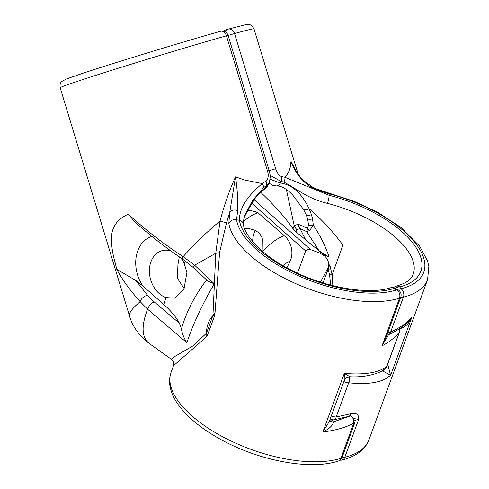 <?xml version="1.0" encoding="UTF-8"?>
<svg xmlns="http://www.w3.org/2000/svg" width="489" height="489" viewBox="0 0 489 489"><rect width="100%" height="100%" fill="white"/><g stroke="black" fill="none" stroke-linecap="round" stroke-linejoin="round"><path stroke-width="0.73" d="M193.901 268.027A3.068 1.4 -46.8 0 1 193.876 268.003A3.068 1.4 -46.8 0 1 194.61 265.209L214.17 283.687C210.667 282.556 208.155 281.316 206.627 279.952C194.708 295.515 186.303 311.872 181.419 329.03L179.506 323.333C176.052 317.031 170.869 310.796 163.949 304.647L142.947 286.065A32.054 24.444 74.4 0 1 151.926 236.456M180.533 257.703A24.554 18.729 74.4 0 1 184.011 262.795L186.902 272.556L183.95 289.207L174.634 298.149L165.942 297.581A24.554 18.729 74.4 0 1 149.493 273.498A24.554 18.729 74.4 0 1 161.987 250.692A24.554 18.729 74.4 0 1 170.961 251.004M182.397 258.962A3.068 0.691 -56.1 0 1 183.143 256.652C163.149 243.62 144.903 229.469 128.411 214.2L134.322 221.334C148.79 234.555 164.817 247.098 182.397 258.962A3.068 0.691 -56.1 0 1 182.397 258.962L193.876 268.003L206.627 279.952M214.17 283.687L212.055 287.666C201.621 306.145 193.876 322.63 188.815 337.123L186.804 342.691C183.943 338.052 182.152 333.498 181.419 329.03M207.556 334.947A6.137 3.857 33.3 0 0 206.437 333.254L205.942 337.318L207.556 334.947L214.469 316.059A6.137 1.357 9.6 0 0 212.953 315.442L206.437 333.254L193.143 345.79L173.583 357.196L171.511 359.336C173.687 361.2 174.353 363.321 173.509 365.705L205.942 337.324M214.469 316.059L215.044 312.44L212.953 315.442C208.687 320.338 206.517 326.279 206.437 333.254M173.485 365.778L171.101 372.288A101.284 44.927 -159.9 0 0 226.688 438.847A101.284 44.927 -159.9 0 0 340.876 458.346A6.137 4.762 72.6 0 1 338.186 461.096A6.137 6.137 0 0 0 342.117 457.349L342.117 457.349A6.137 2.72 -159.9 0 1 340.876 458.346L353.694 423.315A6.137 2.72 20.1 0 0 354.935 422.319L342.117 457.349M329.225 421.591L322.899 431.903C334.641 430.638 344.904 427.771 353.694 423.315A6.137 4.193 -117.6 0 0 350.699 415.589L349.653 416.121M385.46 338.901L382.056 345.815C389.22 342.141 394.971 337.581 399.317 332.147A6.137 2.72 20.1 0 0 399.623 331.676L387.099 365.9A6.137 6.137 0 0 1 385.259 368.504A6.137 5.636 -129.8 0 0 386.793 366.365C378.786 372.759 364.623 375.1 344.317 373.394L344.207 380.65C345.558 378.914 344.513 377.685 349.935 376.762L344.317 373.394L322.899 431.903C329.25 428.884 332.789 425.546 333.529 421.897L331.774 419.629M215.044 312.44L219.598 252.33L226.59 222.526L229.647 212.837L228.834 223.54A101.284 44.927 20.1 0 0 296.462 283.944A101.284 44.927 20.1 0 0 399.489 298.186A6.137 2.72 20.1 0 0 400.729 297.19A6.137 6.137 0 0 0 397.374 289.433M219.604 252.33A6.137 2.084 6.9 0 1 215.771 253.247L194.61 265.209L183.143 256.652C194.732 243.656 207.03 231.792 220.038 221.052L215.771 253.247L212.953 315.442M220.429 31.314A6.137 4.413 74.2 0 1 220.545 31.278L220.545 31.278A6.137 4.413 74.2 0 1 226.413 35.819L228.088 35.397A6.137 6.137 0 0 0 220.545 31.278C183.705 41.62 112.232 63.436 81.541 73.705L66.357 79.004L61.828 81.449C61.492 82.213 59.603 82.286 60.165 87.745A101.284 1.944 -16.9 0 1 120.263 67.598A101.284 1.944 -16.9 0 1 226.413 35.819L267.495 171.028C268.852 175.258 268.333 178.595 265.93 181.04L262.336 183.577L244.787 180.056L235.533 176.865C229.249 190.741 224.084 205.472 220.038 221.052A6.137 0.532 16.7 0 0 226.59 222.526M128.393 214.2L126.229 215.178C116.926 220.044 112.048 227.134 111.602 236.456C111.266 243.174 112.03 250.295 113.9 257.831L116.816 269.353C122.128 279.457 129.915 290.221 140.178 301.658C132.299 308.296 128.735 313.039 129.487 315.894L60.165 87.745M149.438 343.645C141.676 337.624 141.058 326.145 147.605 309.213A6.137 2.408 -49.7 0 1 154.182 301.896L147.605 295.399A6.137 3.484 139.4 0 0 140.178 301.658L147.605 309.213L186.804 342.691M268.547 184.371L266.04 187.006A6.137 4.45 62.7 0 1 264.213 189.396A6.137 4.45 62.7 0 1 264.139 189.439M245.185 214.524L252.458 200.655L263.467 187.788L266.633 185.398L266.04 187.006L253.742 198.986L244.39 216.945M265.93 181.04A6.137 4.083 -122.1 0 1 266.633 185.398L269.28 182.348L268.522 184.445C266.976 187.409 265.539 189.06 264.213 189.396L257.012 195.288L245.741 213.791L244.378 216.994M228.088 35.397L269.164 170.606L267.495 171.028M245.191 214.506C243.693 218.809 243.161 222.128 243.583 224.457A6.137 5.342 170.9 0 0 239.414 220.27A92.079 40.844 20.1 0 0 300.136 275.062A92.079 40.844 20.1 0 0 393.81 288.596A6.137 0.691 -66.7 0 1 394.348 288.125A6.137 6.137 0 0 0 390.198 287.874A6.137 4.725 73.5 0 1 393.81 288.596L396.854 289.91A6.137 0.691 -66.7 0 1 397.392 289.439L394.348 288.125M228.834 223.54A6.137 5.336 170.4 0 1 236.548 219.793A95.147 42.207 -159.9 0 0 300.075 276.536A95.147 42.207 -159.9 0 0 396.854 289.91A6.137 4.762 72.6 0 1 399.489 298.186L382.056 345.815L388.596 334.641M385.167 368.584A6.137 5.636 -129.8 0 0 385.253 368.517C380.625 373.15 366.188 377.679 349.935 376.756M387.099 365.9A6.137 2.72 -159.9 0 1 386.793 366.365L399.317 332.147A6.137 4.756 -141.8 0 0 399.14 328.944M329.843 419.91A6.137 3.301 137.6 0 0 332.086 419.892L332.544 419.776M330.472 419.122L330.148 419.073M329.708 420.283A6.137 4.089 151.6 0 0 333.529 421.897L349.494 416.2M263.467 187.788A6.137 3.723 -130.2 0 0 262.336 183.577C246.89 196.389 239.249 208.626 239.414 220.27L236.548 219.793L237.672 210.618A6.137 4.676 -165.1 0 0 229.653 212.843L235.533 176.865C237.446 190.368 238.161 201.615 237.672 210.618M179.304 256.866L177.91 264.849L177.495 278.43L184.206 288.657M116.822 269.353L135.893 280.521L147.605 295.399M142.947 286.065L135.893 280.521M408.7 321.108L412.013 316.848C409.042 323.547 405.192 327.416 400.467 328.449A6.137 1.137 105.8 0 0 400.552 327.991M400.467 328.449L400.002 328.37M387.716 364.207L390.601 375.356L382.716 370.998A6.137 0.868 118.7 0 0 383.877 369.574M376.946 373.217L382.716 370.998L382.178 370.693M400.754 297.129A6.137 2.72 20.1 0 0 403.431 297.086L390.607 332.11L396.695 329.134L403.138 325.093L405.986 322.899L412.013 316.848L390.601 375.356L385.479 378.914C376.903 383.235 364.635 384.525 348.681 382.783A6.137 3.655 -83.1 0 0 349.354 376.774M409.177 320.607C403.896 326.2 397.117 330.839 388.834 334.537A6.137 4.022 65.9 0 0 390.607 332.11A6.137 2.72 -159.9 0 1 387.93 332.159M395.088 288.449A6.137 4.566 -36.4 0 1 399.696 286.951L401.017 288.748A6.137 4.566 143.6 0 0 397.575 289.525M269.182 170.667L275.637 168.754C276.933 172.996 278.956 175.624 281.707 176.639L284.922 177.269L329.011 195.252A92.079 40.844 -159.9 0 1 413.199 243.491A92.079 40.844 -159.9 0 1 399.696 286.951A6.137 4.639 75.3 0 0 396.249 286.181C409.311 282.391 412.148 277.306 413.187 274.341A85.942 38.124 20.1 0 0 327.477 203.375A6.137 1.21 -75.6 0 0 329.011 195.252L329.293 193.888L314.641 189.121A6.137 2.757 -67 0 0 313.736 187.959L328.938 193.112A6.137 1.186 -75.5 0 1 329.293 193.888A95.147 42.207 20.1 0 1 416.2 244.109A95.147 42.207 20.1 0 1 401.017 288.748A6.137 4.597 76.1 0 1 403.431 297.086A101.284 44.927 -159.9 0 0 427.6 279.616L428.835 266.499L427.551 260.998L419.58 246.071L400.974 227.483L377.856 212.385L354.122 201.315L328.938 193.112A6.137 1.186 -75.5 0 0 328.914 193.106M320.417 282.116L329.751 264.793L332.117 274.787L332.844 285.668M270.026 179.2L280.38 183.002C292.159 184.634 301.731 193.222 309.109 208.76C320.912 218.589 332.196 230.71 342.966 245.13L332.117 274.787A6.137 2.06 -11.1 0 1 329.555 274.726L328.058 269.023A6.137 2.023 -15.9 0 0 330.882 268.877M327.477 203.375C307.281 198.675 294.378 187.146 283.785 182.116L280.973 181.395L270.081 175.294M331.34 415.815A6.137 2.72 20.1 0 0 336.157 417.007L350.631 413.773C356.279 412.484 358.963 414.342 358.681 419.348L352.972 418.443M330.191 418.963A6.137 6.137 0 0 0 334.378 419.739A6.137 2.806 -99.9 0 0 334.397 419.733A6.137 2.806 -99.9 0 0 336.157 417.007L348.681 382.783A6.137 2.72 -159.9 0 1 343.865 381.591M350.631 413.773A6.137 3.484 73.2 0 1 348.773 416.365A6.137 3.484 73.2 0 1 348.743 416.377A6.137 3.484 73.2 0 1 348.626 416.408M342.135 457.288A6.137 2.72 20.1 0 0 344.812 457.246L358.681 419.348L353.73 420.705M252.642 241.535A24.554 18.729 74.4 0 1 255.289 230.435M330.717 285.124L329.555 274.726M329.751 264.793L323.04 282.935M260.362 192.018C273.785 204.573 284.684 216.823 293.052 228.766L294.182 225.612L286.371 189.481M308.528 224.848A6.137 3.117 -4.3 0 0 313.327 225.331L309.58 230.508L306.695 231.67L308.528 224.848L307.636 218.986L306.346 215.111L303.565 209.524L292.96 195.374C288.204 190.172 283.547 187.085 278.987 186.113L276.487 185.936A6.137 4.817 87.4 0 1 276.334 185.942M303.565 209.524A6.137 3.496 152.3 0 0 309.109 208.76L311.469 214.714L312.557 218.931L313.327 225.331C319.806 234.714 325.087 245.319 329.183 257.159L319.097 250.875L306.695 231.67L299.959 228.442L297.019 229.738A12.28 11.07 -159.5 0 1 294.182 225.612L297.923 224.365C300.533 224.958 303.748 226.352 307.55 228.54A6.137 4.694 42.4 0 0 309.58 230.508M293.052 228.766L295.918 231.81L297.019 229.738M329.183 257.159L323.687 254.671L324.14 255.643L321.102 252.532L323.687 254.671M328.584 266.963L328.192 268.522L328.461 266.584C329.17 262.318 327.734 258.675 324.14 255.643L319.58 252.96L310.552 249.628C308.418 248.895 306.78 249.341 305.643 250.955L297.52 273.162M312.557 218.931A6.137 3.24 166.7 0 1 307.636 218.986L306.352 215.117M297.923 224.365A12.28 10.923 -86.3 0 0 299.959 228.442L305.668 239.812L295.918 231.81M319.097 250.881L305.662 239.812M225.765 32.176A6.137 3.967 -107.8 0 1 227.984 29.206A6.137 3.967 -107.8 0 1 228.076 29.175A6.137 4.927 74.6 0 1 228.229 29.132L228.229 29.132A6.137 4.927 74.6 0 1 234.555 33.545L228.106 35.465M283.785 182.116A6.137 4.988 -71 0 0 284.922 177.269C287.465 174.689 289.219 171.388 290.191 167.379M314.641 189.121C303.522 183.363 295.649 174.115 291.016 161.37L290.191 167.372M313.553 187.898A6.137 2.757 -67 0 1 313.73 187.959L302.984 180.129L299.855 176.517L294.91 169.066L291.016 161.37L295.515 170.117M306.346 215.111A6.137 3.337 -19.8 0 0 311.469 214.714M224.096 31.339A6.137 3.967 -107.8 0 1 225.747 29.921L227.984 29.206A6.137 6.137 0 0 1 228.229 29.132L245.527 24.719L249.127 24.554C250.594 25.446 250.692 23.46 253.993 28.851A101.284 1.944 163.1 0 0 234.555 33.545L275.637 168.754M223.54 31.192A6.137 6.137 0 0 1 225.747 29.921L225.747 29.921A6.137 3.967 -107.8 0 1 225.845 29.896L227.886 29.236M281.707 176.639A6.137 5.006 -84.2 0 1 280.973 181.395L280.38 183.002A6.137 4.817 87.4 0 1 276.487 185.936L272.611 185.276L269.005 183.124M368.987 439.776A101.284 44.927 20.1 0 1 344.812 457.246A6.137 4.597 76.1 0 1 341.982 460.033C349.855 458.132 356.31 455.014 361.34 450.693C364.873 447.612 367.416 443.975 368.987 439.776L427.6 279.616M293.7 166.81L294.189 167.745M263.027 251.774L262.862 240.27L261.34 236.04L258.571 232.556L254.586 230.123L249.787 228.797L244.641 228.491M286.902 267.819L290.087 261.236A18.417 14.047 -105.6 0 0 284.488 235.832L258.027 212.837A30.422 12.8 -48.8 0 0 243.516 221.462M247.147 210.728A32.054 24.444 74.4 0 1 258.027 212.837M185.423 261.071L184.011 262.789M165.936 297.575L163.943 304.641M179.506 323.333L154.182 301.896M328.192 268.522L327.673 268.669M290.087 261.236A12.28 5.165 131.2 0 0 283.143 265.71M263.088 251.279A30.605 12.873 -48.8 0 1 284.488 235.832M319.58 252.96L321.102 252.532M253.748 199.371L310.552 249.628M305.643 250.955L251.37 202.941M129.512 315.931C132.348 326.273 138.986 335.515 149.432 343.651M171.492 359.323L149.481 343.675M390.173 287.88C368.04 295.099 323.345 287.33 289.867 269.396C261.254 255.417 243.192 232.941 243.589 224.469M399.623 331.676A6.137 6.137 0 0 0 399.892 328.443M329.213 421.622L344.213 380.65M269.164 170.606C270.154 175.349 270.851 175.612 269.28 182.348M338.186 461.096C309.788 470.491 258.657 460.589 220.496 439.33C202.189 429.232 188.399 418.064 179.121 405.833C174.066 399.097 170.991 392.349 169.897 385.583C169.188 380.943 169.585 376.512 171.101 372.288M385.436 338.981L400.729 297.19M409.25 320.533L408.81 320.998M386.872 335.057A6.137 6.137 0 0 0 388.761 334.574M396.218 286.187A6.137 6.137 0 0 0 393.431 287.813M348.773 416.359L334.397 419.727M348.743 416.377L349.873 416.176L349.397 416.017M253.993 28.851L298.162 174.231M339.977 460.192A6.137 6.137 0 0 0 341.982 460.033"/></g></svg>
